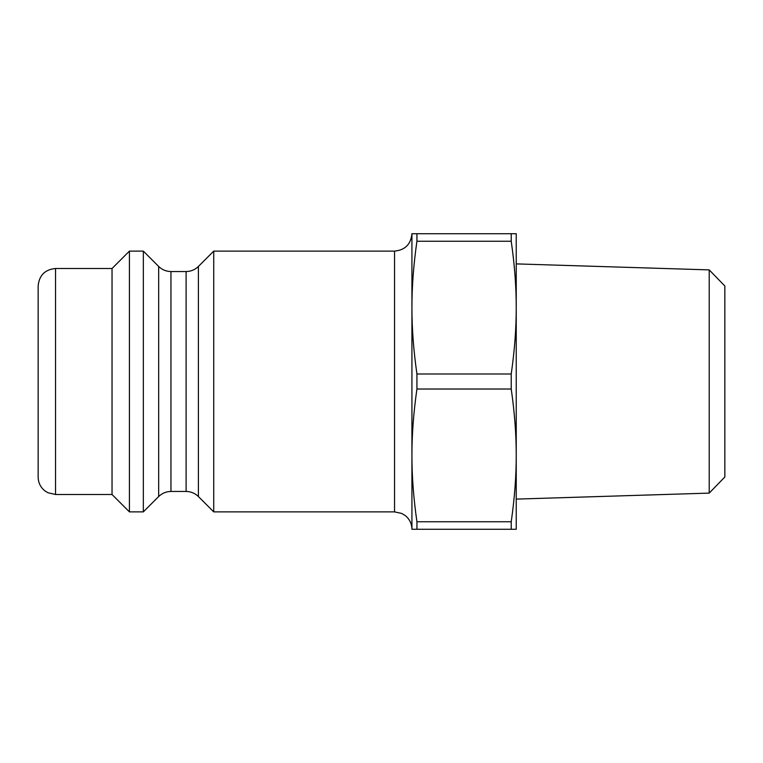 <?xml version="1.0" encoding="UTF-8"?>
<svg xmlns="http://www.w3.org/2000/svg" width="763" height="763" viewBox="0 0 763 763"><rect width="100%" height="100%" fill="white"/><g stroke="black" fill="none" stroke-linecap="round" stroke-linejoin="round"><path stroke-width="1.14" d="M709.208 493.108L724.85 476.98L724.85 286.02L709.208 269.892L709.208 493.108L516.236 499.107M709.208 269.892L516.236 263.893M411.925 233.726L411.925 307.613C411.896 286.831 413.565 264.713 416.932 241.251L511.229 241.251C514.596 264.713 516.265 286.831 516.236 307.613L516.236 233.726L411.925 233.726C410.895 244.284 405.096 250.083 394.538 251.113L394.538 511.887L401.691 513.423L405.306 515.616C409.597 519.155 411.801 523.704 411.925 529.274L516.236 529.274L516.236 455.387C516.265 476.169 514.596 498.287 511.229 521.749L416.932 521.749C413.565 498.287 411.896 476.169 411.925 455.387L411.925 529.274M411.925 307.613L411.925 455.387C411.896 434.605 413.565 412.478 416.932 389.016L511.229 389.016C514.596 412.478 516.265 434.605 516.236 455.387L516.236 307.613C516.265 328.395 514.596 350.522 511.229 373.984L416.932 373.984C413.565 350.522 411.896 328.395 411.925 307.613M198.399 266.449C194.975 269.778 190.884 271.475 186.105 271.542L186.105 491.458C190.884 491.525 194.975 493.222 198.399 496.551L198.399 266.449L213.735 251.113L213.735 511.887L394.538 511.887M213.735 251.113L394.538 251.113M170.96 271.542C166.181 271.475 162.09 269.778 158.666 266.449L158.666 496.551C162.09 493.222 166.181 491.525 170.96 491.458L170.96 271.542L186.105 271.542M158.666 266.449L143.33 251.113L143.33 511.887L158.666 496.551M55.537 268.5C44.979 269.53 39.18 275.329 38.15 285.887L38.15 477.113C38.274 482.683 40.477 487.233 44.769 490.771L47.888 492.726L55.537 494.5L55.537 268.5L112.037 268.5L112.037 494.5L129.424 511.887L143.33 511.887M511.229 233.726L511.229 241.251M511.229 373.984L511.229 389.016M511.229 521.749L511.229 529.274M416.932 233.726L416.932 241.251M416.932 373.984L416.932 389.016M416.932 521.749L416.932 529.274M112.037 268.5L129.424 251.113L129.424 511.887M129.424 251.113L143.33 251.113M170.96 491.458L186.105 491.458M198.399 496.551L213.735 511.887M55.537 494.5L112.037 494.5"/></g></svg>
